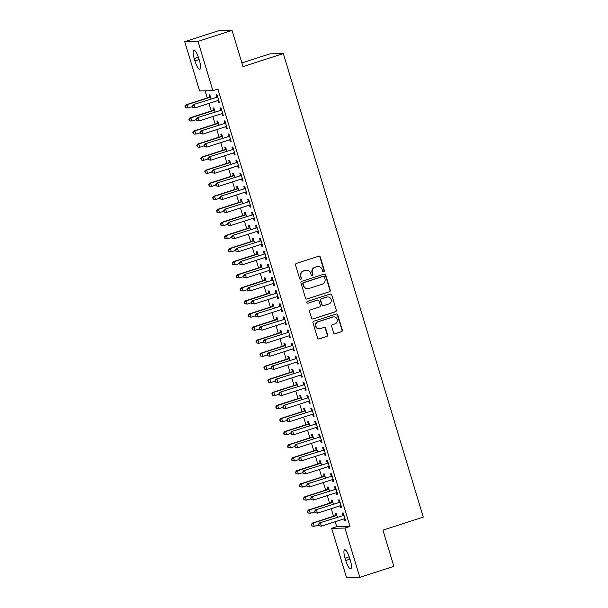 <?xml version="1.0" encoding="UTF-8"?>
<svg xmlns="http://www.w3.org/2000/svg" width="608" height="608" viewBox="0 0 608 608"><rect width="100%" height="100%" fill="white"/><g stroke="black" fill="none" stroke-linecap="round" stroke-linejoin="round"><path stroke-width="0.91" d="M323.821 271.913A0.942 0.904 88.9 0 0 324.421 270.735L320.302 257.1A1.345 1.3 88.9 0 0 318.676 256.219L296.4 263.408A1.345 1.3 88.9 0 0 295.549 265.088L299.668 278.722A0.942 0.904 88.9 0 0 300.8 279.346A0.942 0.904 88.9 0 0 301.401 278.168L300.869 276.397A4.302 4.15 88.9 0 1 303.59 271.016L305.444 270.416A4.302 4.15 88.9 0 1 310.642 273.243L311.174 275.006A0.942 0.904 88.9 0 0 312.314 275.629A0.942 0.904 88.9 0 0 312.907 274.451L312.375 272.68A4.302 4.15 88.9 0 1 315.096 267.3L316.95 266.699A4.302 4.15 88.9 0 1 322.156 269.526L322.688 271.29A0.942 0.904 88.9 0 0 323.821 271.913M323.388 271.936A0.942 0.904 88.9 0 0 324.056 270.742L319.945 257.108A1.345 1.3 88.9 0 0 318.858 256.173M300.367 279.368A0.942 0.904 88.9 0 0 301.036 278.168L300.869 276.397M311.881 275.652A0.942 0.904 88.9 0 0 312.55 274.459L312.375 272.68M333.602 332.857A1.345 1.3 88.9 0 0 335.228 333.746L341.476 331.725A1.345 1.3 88.9 0 0 342.327 330.045L337.752 314.898A1.345 1.3 88.9 0 0 336.133 314.017L313.85 321.214A1.345 1.3 88.9 0 0 312.998 322.894L317.574 338.033A1.345 1.3 88.9 0 0 319.2 338.914L326.747 336.482A1.345 1.3 88.9 0 0 327.598 334.795L325.645 328.32A1.345 1.3 88.9 0 0 324.018 327.431L320.272 328.647A3.595 3.466 88.9 0 1 315.81 325.789A3.595 3.466 88.9 0 1 318.197 321.776L332.865 317.042A3.595 3.466 88.9 0 1 337.326 319.899A3.595 3.466 88.9 0 1 334.94 323.904L332.492 324.695A1.345 1.3 88.9 0 0 331.641 326.382L333.602 332.857M335.206 521.732L336.703 526.688L349.98 526.429L217.922 89.042L212.884 90.676L199.599 90.934L184.726 41.656L198.003 41.39L212.884 90.676M349.98 526.429L344.934 528.056L359.814 577.334L346.537 577.6L331.656 528.322L344.934 528.056M184.726 41.656L218.766 30.666L232.051 30.4L242.98 66.606L283.328 53.58L423.274 517.112L382.926 530.138L393.862 566.344L359.814 577.334M232.051 30.4L198.003 41.39M329.43 291.817A1.345 1.3 88.9 0 0 330.281 290.138L325.706 274.998A1.345 1.3 88.9 0 0 324.079 274.117L301.804 281.306A1.345 1.3 88.9 0 0 300.952 282.994L305.528 298.133A1.345 1.3 88.9 0 0 307.146 299.014L329.072 291.825A1.345 1.3 88.9 0 0 329.916 290.145L325.348 275.006A1.345 1.3 88.9 0 0 324.262 274.071M331.732 294.948L336.3 310.088A1.345 1.3 88.9 0 1 335.449 311.775L313.173 318.964A1.345 1.3 88.9 0 1 311.547 318.083L309.594 311.6A1.345 1.3 88.9 0 1 310.445 309.92L319.474 307.002A1.345 1.3 88.9 0 0 320.325 305.322L319.033 301.021A1.345 1.3 88.9 0 0 317.406 300.139L307.998 303.179A0.942 0.904 88.9 0 1 306.835 302.427A0.942 0.904 88.9 0 1 307.458 301.378L330.106 294.067A1.345 1.3 88.9 0 1 331.732 294.948L336.3 310.088M283.328 53.58L270.051 53.846L241.87 62.943M340.222 505.765L340.837 507.802L341.734 507.786L339.363 499.943L338.466 499.958L339.104 502.079M333.404 504.108L332.188 500.088L331.292 500.103L331.93 502.216M333.64 507.885L334.484 507.68M334.461 507.619L333.655 507.946M332.325 479.621L332.941 481.658L333.838 481.642L331.474 473.799L330.577 473.814L331.216 475.935M325.508 477.964L324.292 473.944L323.395 473.959L324.034 476.079M325.744 481.741L326.587 481.536M326.572 481.483L325.766 481.802M324.436 453.477L325.052 455.514L325.949 455.498L323.578 447.655L322.681 447.67L323.319 449.791M317.612 451.82L316.403 447.8L315.506 447.815L316.145 449.935M317.855 455.605L318.691 455.392M318.676 455.339L317.87 455.658M316.54 427.333L317.156 429.37L318.052 429.354L315.689 421.511L314.792 421.526L315.43 423.647M309.723 425.676L308.507 421.656L307.61 421.671L308.248 423.791M309.958 429.461L310.802 429.248M310.787 429.195L309.981 429.514M308.644 401.189L309.259 403.226L310.164 403.21L307.792 395.367L306.896 395.39L307.534 397.503M301.826 399.532L300.618 395.512L299.714 395.527L300.36 397.647M302.07 403.317L302.906 403.104M302.89 403.051L302.085 403.37M300.755 375.045L301.37 377.089L302.267 377.066L299.896 369.223L298.999 369.246L299.638 371.359M293.938 373.388L292.722 369.368L291.825 369.383L292.463 371.503M294.173 377.173L295.017 376.96M294.994 376.907L294.188 377.226M292.858 348.901L293.474 350.945L294.371 350.922L292.007 343.079L291.11 343.102L291.749 345.215M286.041 347.244L284.825 343.224L283.928 343.239L284.567 345.359M286.284 351.029L287.12 350.816M287.105 350.763L286.3 351.082M284.97 322.757L285.585 324.801L286.482 324.778L284.111 316.935L283.214 316.958L283.852 319.071M278.152 321.1L276.936 317.08L276.04 317.095L276.678 319.215M278.388 324.885L279.224 324.672M279.209 324.619L278.403 324.938M277.073 296.613L277.689 298.657L278.586 298.634L276.222 290.791L275.325 290.814L275.964 292.927M270.256 294.956L269.04 290.936L268.143 290.951L268.782 293.071M270.492 298.741L271.335 298.536M271.32 298.475L270.514 298.794M269.184 270.469L269.8 272.513L270.697 272.49L268.326 264.647L267.429 264.67L268.067 266.783M262.36 268.812L261.151 264.792L260.254 264.814L260.893 266.927M262.603 272.597L263.439 272.392M263.424 272.331L262.618 272.658M261.288 244.325L261.904 246.369L262.8 246.346L260.429 238.503L259.532 238.526L260.171 240.639M254.471 242.668L253.255 238.648L252.358 238.67L252.996 240.783M254.706 246.453L255.55 246.248M255.527 246.187L254.729 246.514M253.392 218.181L254.007 220.225L254.904 220.202L252.54 212.367L251.644 212.382L252.282 214.495M246.574 216.524L245.358 212.504L244.462 212.526L245.1 214.639M246.818 220.309L247.654 220.104M247.638 220.043L246.833 220.37M245.503 192.037L246.118 194.081L247.015 194.066L244.644 186.223L243.747 186.238L244.386 188.351M238.686 190.38L237.47 186.36L236.573 186.382L237.211 188.495M238.921 194.165L239.765 193.96M239.742 193.899L238.936 194.226M237.606 165.9L238.222 167.937L239.119 167.922L236.755 160.079L235.858 160.094L236.497 162.207M230.789 164.244L229.573 160.216L228.676 160.238L229.315 162.351M231.025 168.021L231.868 167.816M231.853 167.755L231.048 168.082M229.718 139.756L230.333 141.793L231.23 141.778L228.859 133.935L227.962 133.95L228.6 136.063M222.893 138.1L221.684 134.072L220.788 134.094L221.426 136.207M223.136 141.877L223.972 141.672M223.957 141.611L223.151 141.938M221.821 113.612L222.437 115.649L223.334 115.634L220.97 107.791L220.073 107.806L220.712 109.919M215.004 111.956L213.788 107.928L212.891 107.95L213.53 110.063M215.24 115.733L216.083 115.528M216.068 115.467L215.262 115.794M205.101 90.828L207.252 97.934M208.909 103.436L211.196 111.006M212.853 116.5L215.141 124.078M216.805 129.572L219.093 137.15M220.75 142.644L223.037 150.222M224.694 155.716L226.982 163.294M228.646 168.788L230.934 176.366M232.59 181.86L234.878 189.438M236.535 194.932L238.822 202.51M240.487 208.004L242.767 215.582M244.431 221.076L246.719 228.654M248.376 234.148L250.663 241.726M252.32 247.22L254.608 254.798M256.272 260.292L258.56 267.87M260.216 273.364L262.504 280.942M264.161 286.436L266.448 294.014M268.113 299.508L270.393 307.086M272.057 312.58L274.345 320.158M276.002 325.652L278.289 333.23M279.946 338.724L282.234 346.302M283.898 351.796L286.186 359.374M287.842 364.868L290.13 372.446M291.787 377.94L294.074 385.518M295.739 391.012L298.019 398.59M299.683 404.084L301.971 411.662M303.628 417.156L305.915 424.734M307.572 430.228L309.86 437.806M311.524 443.3L313.812 450.87M315.468 456.372L317.756 463.942M319.413 469.444L321.7 477.014M323.365 482.516L325.652 490.086M327.309 495.588L329.597 503.158M331.254 508.66L333.541 516.23M211.06 98.884L209.844 94.863L208.947 94.878L209.585 96.991M211.295 102.661L212.139 102.456M212.116 102.395L211.31 102.722M217.877 100.54L218.492 102.577L219.389 102.562L217.018 94.719L216.121 94.734L216.76 96.847M218.948 125.028L217.732 121L216.836 121.022L217.474 123.135M219.192 128.805L220.028 128.6M220.012 128.539L219.207 128.866M225.766 126.684L226.381 128.721L227.278 128.706L224.914 120.863L224.018 120.878L224.656 122.991M226.845 151.172L225.629 147.144L224.732 147.166L225.37 149.279M227.08 154.949L227.924 154.744M227.901 154.683L227.096 155.01M233.662 152.828L234.278 154.865L235.174 154.85L232.803 147.007L231.906 147.022L232.545 149.135M234.734 177.316L233.525 173.288L232.628 173.31L233.267 175.423M234.977 181.093L235.813 180.888M235.798 180.827L234.992 181.154M241.558 178.972L242.174 181.009L243.071 180.994L240.7 173.151L239.803 173.166L240.441 175.279M242.63 203.452L241.414 199.432L240.517 199.454L241.156 201.567M242.866 207.237L243.709 207.032M243.694 206.971L242.888 207.298M249.447 205.109L250.063 207.153L250.96 207.138L248.596 199.295L247.699 199.31L248.338 201.423M250.519 229.596L249.31 225.576L248.414 225.598L249.052 227.711M250.762 233.381L251.598 233.176M251.583 233.115L250.777 233.442M257.344 231.253L257.959 233.297L258.856 233.274L256.485 225.431L255.588 225.454L256.226 227.567M258.415 255.74L257.199 251.72L256.302 251.742L256.941 253.855M258.658 259.525L259.494 259.32M259.479 259.259L258.674 259.586M265.232 257.397L265.848 259.441L266.745 259.418L264.381 251.575L263.484 251.598L264.123 253.711M266.312 281.884L265.096 277.864L264.199 277.879L264.837 279.999M266.547 285.669L267.391 285.464M267.368 285.403L266.562 285.722M273.129 283.541L273.744 285.585L274.641 285.562L272.27 277.719L271.373 277.742L272.012 279.855M274.2 308.028L272.984 304.008L272.088 304.023L272.726 306.143M274.444 311.813L275.28 311.6M275.264 311.547L274.459 311.866M281.018 309.685L281.633 311.729L282.538 311.706L280.166 303.863L279.27 303.886L279.908 305.999M282.097 334.172L280.881 330.152L279.984 330.167L280.622 332.287M282.332 337.957L283.176 337.744M283.153 337.691L282.355 338.01M288.914 335.829L289.53 337.873L290.426 337.85L288.063 330.007L287.158 330.03L287.804 332.143M289.986 360.316L288.777 356.296L287.88 356.311L288.519 358.431M290.229 364.101L291.065 363.888M291.05 363.835L290.244 364.154M296.81 361.973L297.426 364.017L298.323 363.994L295.952 356.151L295.055 356.174L295.693 358.287M297.882 386.46L296.666 382.44L295.769 382.455L296.408 384.575M298.118 390.245L298.961 390.032M298.946 389.979L298.14 390.298M304.699 388.117L305.315 390.161L306.212 390.138L303.848 382.295L302.951 382.318L303.59 384.431M305.778 412.604L304.562 408.584L303.666 408.599L304.304 410.719M306.014 416.389L306.858 416.176M306.835 416.123L306.029 416.442M312.596 414.261L313.211 416.298L314.108 416.282L311.737 408.439L310.84 408.454L311.478 410.575M313.667 438.748L312.451 434.728L311.554 434.743L312.193 436.863M313.91 442.533L314.746 442.32M314.731 442.267L313.926 442.586M320.484 440.405L321.1 442.442L321.997 442.426L319.633 434.583L318.736 434.598L319.375 436.719M321.564 464.892L320.348 460.872L319.451 460.887L320.089 463.007M321.799 468.669L322.643 468.464M322.62 468.411L321.814 468.73M328.381 466.549L328.996 468.586L329.893 468.57L327.522 460.727L326.625 460.742L327.264 462.863M329.452 491.036L328.244 487.016L327.34 487.031L327.986 489.151M329.696 494.813L330.532 494.608M330.516 494.547L329.711 494.874M336.277 492.693L336.893 494.73L337.79 494.714L335.418 486.871L334.522 486.886L335.16 489.007M337.349 517.18L336.133 513.16L335.236 513.175L335.874 515.288M337.584 520.957L338.428 520.752M338.413 520.691L337.607 521.018M344.166 518.837L344.782 520.874L345.678 520.858L343.315 513.015L342.418 513.03L343.056 515.151M350.337 560.432A8.763 2.204 72.1 0 1 350.732 568.814A8.763 2.204 72.1 0 1 345.747 560.523L345.04 558.167A8.763 2.204 72.1 0 1 344.637 549.784A8.763 2.204 72.1 0 1 349.63 558.076L350.337 560.432M336.703 526.688L331.656 528.322M194.195 58.566A8.763 2.204 72.1 0 1 193.8 50.175A8.763 2.204 72.1 0 1 198.793 58.474L199.5 60.823A8.763 2.204 72.1 0 1 199.895 69.206A8.763 2.204 72.1 0 1 194.91 60.914L194.195 58.566L198.383 57.213M218.492 102.577L219.313 102.311M222.437 115.649L223.258 115.383M226.381 128.721L227.21 128.455M230.333 141.793L231.154 141.527M234.278 154.865L235.098 154.599M238.222 167.937L239.043 167.671M242.174 181.009L242.995 180.743M246.118 194.081L246.939 193.815M250.063 207.153L250.884 206.887M254.007 220.225L254.836 219.959M257.959 233.297L258.78 233.031M261.904 246.369L262.724 246.103M265.848 259.441L266.676 259.175M269.8 272.513L270.621 272.247M273.744 285.585L274.565 285.319M277.689 298.657L278.51 298.391M281.633 311.729L282.462 311.463M285.585 324.801L286.406 324.535M289.53 337.873L290.35 337.607M293.474 350.945L294.302 350.679M297.426 364.017L298.247 363.751M301.37 377.089L302.191 376.823M305.315 390.161L306.136 389.895M309.259 403.226L310.088 402.967M313.211 416.298L314.032 416.039M317.156 429.37L317.976 429.111M321.1 442.442L321.928 442.176M325.052 455.514L325.873 455.248M328.996 468.586L329.817 468.32M332.941 481.658L333.762 481.392M336.893 494.73L337.714 494.464M340.837 507.802L341.658 507.536M344.782 520.874L345.602 520.608M318.106 266.509L317.748 266.517A4.302 4.15 88.9 0 0 316.593 266.707L316.95 266.699M312.018 272.688A4.302 4.15 88.9 0 1 314.739 267.307L316.593 266.707M306.599 270.226L306.234 270.233A4.302 4.15 88.9 0 0 305.087 270.423L305.444 270.416M300.504 276.404A4.302 4.15 88.9 0 1 303.225 271.024L305.087 270.423M306.607 299.068A1.345 1.3 88.9 0 0 306.789 299.022L329.072 291.825M324.398 276.967A0.942 0.904 88.9 0 0 323.266 276.351L303.704 282.667A0.942 0.904 88.9 0 0 303.111 283.845L303.673 285.699A4.302 4.15 88.9 0 0 308.872 288.526L322.24 284.217A4.302 4.15 88.9 0 0 324.961 278.829L324.398 276.967M323.517 276.306L323.16 276.313A0.942 0.904 88.9 0 0 322.901 276.359L323.266 276.351M307.716 288.724L307.359 288.732A4.302 4.15 88.9 0 1 303.316 285.707L302.754 283.852A0.942 0.904 88.9 0 1 303.346 282.674L322.901 276.359M312.634 319.018A1.345 1.3 88.9 0 0 312.816 318.972L335.092 311.782A1.345 1.3 88.9 0 0 335.943 310.095M317.764 300.078L317.406 300.086A1.345 1.3 88.9 0 0 317.049 300.147L307.998 303.179M328.852 303.977A3.595 3.466 88.9 0 0 327.742 296.947A3.595 3.466 88.9 0 0 326.777 297.114L321.609 298.779A1.345 1.3 88.9 0 0 320.766 300.466L322.058 304.76A1.345 1.3 88.9 0 0 323.684 305.642L328.852 303.977M327.742 296.947L327.385 296.955A3.595 3.466 88.9 0 0 326.42 297.122L326.777 297.114M323.327 305.702L322.97 305.71A1.345 1.3 88.9 0 1 321.7 304.768L320.401 300.466A1.345 1.3 88.9 0 1 321.252 298.786L326.42 297.122M331.375 294.956A1.345 1.3 88.9 0 0 330.288 294.021M333.83 316.882L333.473 316.89A3.595 3.466 88.9 0 0 332.508 317.049L332.865 317.042M319.306 328.806L318.949 328.814A3.595 3.466 88.9 0 1 317.84 321.784L332.508 317.049M318.66 338.968A1.345 1.3 88.9 0 0 318.835 338.922L326.39 336.49A1.345 1.3 88.9 0 0 327.241 334.803L325.28 328.328A1.345 1.3 88.9 0 0 324.201 327.393M334.681 333.792A1.345 1.3 88.9 0 0 334.864 333.746L341.118 331.732A1.345 1.3 88.9 0 0 341.97 330.053L337.394 314.906A1.345 1.3 88.9 0 0 336.308 313.971M210.3 96.383L209.426 97.128A1.368 1.322 -91.1 0 1 208.977 97.379L186.033 104.789L186.93 104.766L187.918 108.034L192.28 106.628M210.482 96.976L210.322 97.113A1.368 1.322 -91.1 0 1 209.874 97.356L186.93 104.766L184.954 106.294L185.714 107.593L185.318 106.286M185.714 107.593L187.021 108.057L185.349 107.601M184.954 106.294L186.033 104.789M217.056 97.219L193.207 104.644L217.056 97.219A1.368 1.322 88.9 0 0 217.497 96.968L217.656 96.832M192.493 106.142L194.104 104.629L195.092 107.89L192.531 107.456L192.493 106.142L192.531 107.456M218.751 100.442L218.538 100.426A1.368 1.322 88.9 0 0 218.044 100.487L195.092 107.89L192.888 107.449M216.159 97.234A1.368 1.322 88.9 0 0 216.6 96.984L217.482 96.239M218.781 100.54L218.059 100.48M193.207 104.644L192.136 106.149M214.252 109.455L213.37 110.2A1.368 1.322 -91.1 0 1 212.929 110.451L189.977 117.861L190.874 117.838L191.862 121.106L196.224 119.7M214.426 110.048L214.267 110.185A1.368 1.322 -91.1 0 1 213.826 110.428L190.874 117.838L188.906 119.366L189.658 120.665L189.263 119.358M189.658 120.665L190.965 121.129L189.301 120.673M188.906 119.366L189.977 117.861M218.196 122.527L217.314 123.272A1.368 1.322 -91.1 0 1 216.874 123.523L193.922 130.933L194.818 130.91L195.806 134.178L200.176 132.772M218.371 123.12L218.211 123.257A1.368 1.322 -91.1 0 1 217.77 123.5L194.818 130.91L192.85 132.43L193.602 133.737L193.207 132.43M193.602 133.737L194.91 134.201L193.245 133.737M192.85 132.43L193.922 130.933M221 110.291L197.159 117.716L221 110.291A1.368 1.322 88.9 0 0 221.441 110.04L221.608 109.904M196.437 119.214L198.056 117.694L199.036 120.962L196.475 120.528L196.437 119.214L196.475 120.528M222.695 113.514L222.49 113.498A1.368 1.322 88.9 0 0 221.988 113.559L199.036 120.962L196.832 120.521M220.104 110.306A1.368 1.322 88.9 0 0 220.544 110.056L221.426 109.311M222.726 113.612L222.004 113.552M197.159 117.716L196.08 119.221M224.945 123.363L201.104 130.788L224.945 123.363A1.368 1.322 88.9 0 0 225.393 123.112L225.553 122.976M200.389 132.286L202 130.766L202.988 134.034L200.42 133.6L200.389 132.286L200.42 133.6M226.64 126.586L226.434 126.57A1.368 1.322 88.9 0 0 225.933 126.631L202.988 134.034L200.784 133.593M224.048 123.378A1.368 1.322 88.9 0 0 224.496 123.128L225.37 122.383M226.67 126.684L225.948 126.624M201.104 130.788L200.024 132.293M222.14 135.599L221.259 136.344A1.368 1.322 -91.1 0 1 220.818 136.595L197.874 144.005L198.77 143.982L199.758 147.25L204.121 145.844M222.323 136.192L222.156 136.329A1.368 1.322 -91.1 0 1 221.715 136.572L198.77 143.982L196.794 145.502L197.547 146.809L197.159 145.502M197.547 146.809L198.854 147.273L197.19 146.809M196.794 145.502L197.874 144.005M226.092 148.671L225.211 149.416A1.368 1.322 -91.1 0 1 224.77 149.667L201.818 157.077L202.715 157.054L203.703 160.322L208.065 158.916M226.267 149.264L226.108 149.401A1.368 1.322 -91.1 0 1 225.667 149.644L202.715 157.054L200.746 158.574L201.499 159.881L201.104 158.574M201.499 159.881L202.806 160.345L201.142 159.881M200.746 158.574L201.818 157.077M228.897 136.435L205.048 143.86L228.897 136.435A1.368 1.322 88.9 0 0 229.338 136.184L229.497 136.048M204.334 145.358L205.945 143.838L206.933 147.106L204.372 146.672L204.334 145.358L204.372 146.672M230.592 139.658L230.379 139.642A1.368 1.322 88.9 0 0 229.885 139.703L206.933 147.106L204.729 146.665M228 136.45A1.368 1.322 88.9 0 0 228.441 136.2L229.322 135.455M230.614 139.756L229.9 139.696M205.048 143.86L203.976 145.365M232.841 149.5L208.992 156.932L232.841 149.5A1.368 1.322 88.9 0 0 233.282 149.256L233.449 149.12M208.278 158.43L209.889 156.91L210.877 160.178L208.316 159.744L208.278 158.43L208.316 159.744M234.536 152.73L234.331 152.714A1.368 1.322 88.9 0 0 233.829 152.768L210.877 160.178L208.673 159.737M231.944 149.522A1.368 1.322 88.9 0 0 232.385 149.272L233.267 148.527M234.566 152.828L233.844 152.768M208.992 156.932L207.921 158.437M230.037 161.743L229.155 162.488A1.368 1.322 -91.1 0 1 228.714 162.739L205.762 170.141L206.659 170.126L207.647 173.394L212.01 171.988M230.212 162.336L230.052 162.473A1.368 1.322 -91.1 0 1 229.611 162.716L206.659 170.126L204.691 171.646L205.443 172.946L205.048 171.638M205.443 172.946L207.647 173.394L205.086 172.953M204.691 171.646L205.762 170.141M236.786 162.572L212.944 170.004L236.786 162.572A1.368 1.322 88.9 0 0 237.234 162.328L237.394 162.192M212.23 171.502L213.841 169.982L214.829 173.25L212.26 172.816L212.23 171.502L212.26 172.816M238.48 165.802L238.275 165.786A1.368 1.322 88.9 0 0 237.774 165.84L214.829 173.25L212.625 172.809M235.889 162.594A1.368 1.322 88.9 0 0 236.33 162.344L237.211 161.599M238.511 165.9L237.789 165.84M212.944 170.004L211.865 171.509M233.981 174.815L233.1 175.56A1.368 1.322 -91.1 0 1 232.659 175.811L209.714 183.213L210.611 183.198L211.592 186.466L215.962 185.06M234.164 175.408L233.996 175.545A1.368 1.322 -91.1 0 1 233.556 175.788L210.611 183.198L208.635 184.718L209.388 186.018L208.992 184.71M209.388 186.018L211.592 186.466L209.03 186.025M208.635 184.718L209.714 183.213M240.738 175.644L216.889 183.076L240.738 175.644A1.368 1.322 88.9 0 0 241.178 175.4L241.338 175.264M216.174 184.574L217.786 183.054L218.774 186.322L216.212 185.888L216.174 184.574L216.212 185.888M242.432 178.874L242.22 178.858A1.368 1.322 88.9 0 0 241.718 178.912L218.774 186.322L216.57 185.881M239.841 175.666A1.368 1.322 88.9 0 0 240.282 175.416L241.163 174.671M242.455 178.972L241.741 178.912M216.889 183.076L215.817 184.581M237.926 187.887L237.052 188.632A1.368 1.322 -91.1 0 1 236.603 188.883L213.659 196.285L214.556 196.27L215.544 199.538L219.906 198.132M238.108 188.48L237.948 188.617A1.368 1.322 -91.1 0 1 237.5 188.86L214.556 196.27L212.58 197.79L213.34 199.09L212.944 197.782M213.34 199.09L215.544 199.538L212.975 199.097M212.58 197.79L213.659 196.285M244.682 188.716L220.833 196.148L244.682 188.716A1.368 1.322 88.9 0 0 245.123 188.472L245.282 188.336M220.119 197.646L221.73 196.126L222.718 199.394L220.157 198.96L220.119 197.646L220.157 198.96M246.377 191.946L246.164 191.93A1.368 1.322 88.9 0 0 245.67 191.984L222.718 199.394L220.514 198.953M243.785 188.738A1.368 1.322 88.9 0 0 244.226 188.488L245.108 187.743M246.407 192.044L245.685 191.984M220.833 196.148L219.762 197.653M241.878 200.959L240.996 201.704A1.368 1.322 -91.1 0 1 240.555 201.947L217.603 209.357L218.5 209.342L219.488 212.61L223.85 211.204M242.052 201.552L241.893 201.689A1.368 1.322 -91.1 0 1 241.452 201.932L218.5 209.342L216.532 210.862L217.284 212.162L216.889 210.854M217.284 212.162L219.488 212.61L216.927 212.169M216.532 210.862L217.603 209.357M248.626 201.788L224.785 209.22L248.626 201.788A1.368 1.322 88.9 0 0 249.067 201.544L249.234 201.408M224.063 210.718L225.682 209.198L226.662 212.466L224.101 212.032L224.063 210.718L224.101 212.032M250.321 205.018L250.116 205.002A1.368 1.322 88.9 0 0 249.614 205.056L226.662 212.466L224.458 212.025M247.73 201.81A1.368 1.322 88.9 0 0 248.17 201.56L249.052 200.815M250.352 205.116L249.63 205.056M224.785 209.22L223.706 210.725M245.822 214.031L244.94 214.776A1.368 1.322 -91.1 0 1 244.5 215.019L221.548 222.429L222.444 222.414L223.432 225.682L227.802 224.276M245.997 214.624L245.837 214.761A1.368 1.322 -91.1 0 1 245.396 215.004L222.444 222.414L220.476 223.934L221.228 225.234L220.833 223.926M221.228 225.234L223.432 225.682L220.871 225.241M220.476 223.934L221.548 222.429M252.578 214.86L228.73 222.292L252.578 214.86A1.368 1.322 88.9 0 0 253.019 214.616L253.179 214.48M228.015 223.79L229.626 222.27L230.614 225.538L228.046 225.104L228.015 223.79L228.046 225.104M254.266 218.09L254.06 218.074A1.368 1.322 88.9 0 0 253.559 218.128L230.614 225.538L228.41 225.097M251.674 214.882A1.368 1.322 88.9 0 0 252.122 214.632L252.996 213.887M254.296 218.188L253.574 218.128M228.73 222.292L227.658 223.797M249.766 227.103L248.885 227.848A1.368 1.322 -91.1 0 1 248.444 228.091L225.5 235.501L226.396 235.486L227.384 238.754L231.747 237.348M249.949 227.696L249.789 227.833A1.368 1.322 -91.1 0 1 249.341 228.076L226.396 235.486L224.42 237.006L225.18 238.306L224.785 236.998M225.18 238.306L227.384 238.754L224.816 238.313M224.42 237.006L225.5 235.501M256.523 227.932L232.674 235.364L256.523 227.932A1.368 1.322 88.9 0 0 256.964 227.688L257.123 227.552M231.96 236.862L233.571 235.342L234.559 238.61L231.998 238.176L231.96 236.862L231.998 238.176M258.218 231.162L258.005 231.146A1.368 1.322 88.9 0 0 257.511 231.2L234.559 238.61L232.355 238.169M255.626 227.954A1.368 1.322 88.9 0 0 256.067 227.704L256.948 226.959M258.248 231.26L257.526 231.2M232.674 235.364L231.602 236.869M253.718 240.175L252.837 240.92A1.368 1.322 -91.1 0 1 252.396 241.163L229.444 248.573L230.341 248.558L231.329 251.826L235.691 250.42M253.893 240.768L253.734 240.905A1.368 1.322 -91.1 0 1 253.293 241.148L230.341 248.558L228.372 250.078L229.125 251.378L228.73 250.07M229.125 251.378L231.329 251.826L228.768 251.385M228.372 250.078L229.444 248.573M260.467 241.004L236.618 248.436L260.467 241.004A1.368 1.322 88.9 0 0 260.908 240.76L261.075 240.624M235.904 249.934L237.515 248.414L238.503 251.682L235.942 251.241L235.904 249.934L235.942 251.241M262.162 244.234L261.957 244.218A1.368 1.322 88.9 0 0 261.455 244.272L238.503 251.682L236.299 251.241M259.57 241.026A1.368 1.322 88.9 0 0 260.011 240.776L260.893 240.031M262.192 244.332L261.47 244.272M236.618 248.436L235.547 249.941M257.663 253.247L256.781 253.992A1.368 1.322 -91.1 0 1 256.34 254.235L233.388 261.645L234.285 261.63L235.273 264.898L239.636 263.492M257.838 253.84L257.678 253.977A1.368 1.322 -91.1 0 1 257.237 254.22L234.285 261.63L232.317 263.15L233.069 264.45L232.674 263.142M233.069 264.45L235.273 264.898L232.712 264.457M232.317 263.15L233.388 261.645M264.412 254.076L240.57 261.508L264.412 254.076A1.368 1.322 88.9 0 0 264.86 253.832L265.02 253.696M239.856 263.006L241.467 261.486L242.455 264.754L239.886 264.313L239.856 263.006L239.886 264.313M266.106 257.306L265.901 257.29A1.368 1.322 88.9 0 0 265.4 257.344L242.455 264.754L240.251 264.313M263.515 254.098A1.368 1.322 88.9 0 0 263.963 253.848L264.837 253.103M266.137 257.404L265.415 257.344M240.57 261.508L239.491 263.006M261.607 266.319L260.726 267.064A1.368 1.322 -91.1 0 1 260.285 267.307L237.34 274.717L238.237 274.702L239.218 277.97L243.588 276.564M261.79 266.912L261.622 267.049A1.368 1.322 -91.1 0 1 261.182 267.292L238.237 274.702L236.261 276.222L237.014 277.522L236.618 276.214M237.014 277.522L239.218 277.97L236.656 277.529M236.261 276.222L237.34 274.717M268.364 267.148L244.515 274.58L268.364 267.148A1.368 1.322 88.9 0 0 268.804 266.904L268.964 266.768M243.8 276.078L245.412 274.558L246.4 277.826L243.838 277.385L243.8 276.078L243.838 277.385M270.058 270.378L269.846 270.362A1.368 1.322 88.9 0 0 269.344 270.416L246.4 277.826L244.196 277.385M267.467 267.17A1.368 1.322 88.9 0 0 267.908 266.92L268.789 266.175M270.081 270.476L269.367 270.416M244.515 274.58L243.443 276.078M265.552 279.391L264.678 280.136A1.368 1.322 -91.1 0 1 264.229 280.379L241.285 287.789L242.182 287.774L243.17 291.042L247.532 289.628M265.734 279.984L265.574 280.121A1.368 1.322 -91.1 0 1 265.126 280.364L242.182 287.774L240.213 289.294L240.966 290.594L240.57 289.286M240.966 290.594L243.17 291.042L240.601 290.601M240.213 289.294L241.285 287.789M272.308 280.22L248.459 287.645L272.308 280.22A1.368 1.322 88.9 0 0 272.749 279.976L272.908 279.84M247.745 289.142L249.356 287.63L250.344 290.898L247.783 290.457L247.745 289.142L247.783 290.457M274.003 283.45L273.79 283.434A1.368 1.322 88.9 0 0 273.296 283.488L250.344 290.898L248.14 290.449M271.411 280.242A1.368 1.322 88.9 0 0 271.852 279.992L272.734 279.247M274.033 283.548L273.311 283.488M248.459 287.645L247.388 289.15M269.504 292.463L268.622 293.208A1.368 1.322 -91.1 0 1 268.181 293.451L245.229 300.861L246.126 300.846L247.114 304.114L251.476 302.7M269.678 293.056L269.519 293.193A1.368 1.322 -91.1 0 1 269.078 293.436L246.126 300.846L244.158 302.366L244.91 303.666L244.515 302.358M244.91 303.666L247.114 304.114L244.553 303.673M244.158 302.366L245.229 300.861M276.252 293.292L252.411 300.717L276.252 293.292A1.368 1.322 88.9 0 0 276.693 293.048L276.86 292.912M251.697 302.214L253.308 300.702L254.288 303.97L251.727 303.529L251.697 302.214L251.727 303.529M277.947 296.522L277.742 296.506A1.368 1.322 88.9 0 0 277.24 296.56L254.288 303.97L252.084 303.521M275.356 293.314A1.368 1.322 88.9 0 0 275.796 293.064L276.678 292.319M277.978 296.613L277.256 296.56M252.411 300.717L251.332 302.222M273.448 305.535L272.566 306.28A1.368 1.322 -91.1 0 1 272.126 306.523L249.174 313.933L250.07 313.918L251.058 317.186L255.428 315.772M273.63 306.128L273.463 306.265A1.368 1.322 -91.1 0 1 273.022 306.508L250.07 313.918L248.102 315.438L248.854 316.738L248.459 315.43M248.854 316.738L251.058 317.186L248.497 316.745M248.102 315.438L249.174 313.933M280.204 306.364L256.356 313.789L280.204 306.364A1.368 1.322 88.9 0 0 280.645 306.12L280.805 305.984M255.641 315.286L257.252 313.774L258.24 317.042L255.679 316.601L255.641 315.286L255.679 316.601M281.892 309.594L281.686 309.578A1.368 1.322 88.9 0 0 281.185 309.632L258.24 317.042L256.036 316.593M279.3 306.386A1.368 1.322 88.9 0 0 279.748 306.136L280.63 305.391M281.922 309.685L281.2 309.632M256.356 313.789L255.284 315.294M277.392 318.607L276.511 319.352A1.368 1.322 -91.1 0 1 276.07 319.595L253.126 327.005L254.022 326.99L255.01 330.258L259.373 328.844M277.575 319.192L277.415 319.329A1.368 1.322 -91.1 0 1 276.967 319.58L254.022 326.99L252.046 328.51L252.806 329.81L252.411 328.502M252.806 329.81L255.01 330.258L252.442 329.817M252.046 328.51L253.126 327.005M284.149 319.436L260.3 326.861L284.149 319.436A1.368 1.322 88.9 0 0 284.59 319.192L284.749 319.056M259.586 328.358L261.197 326.846L262.185 330.114L259.624 329.673L259.586 328.358L259.624 329.673M285.844 322.666L285.631 322.65A1.368 1.322 88.9 0 0 285.137 322.704L262.185 330.114L259.981 329.665M283.252 319.458A1.368 1.322 88.9 0 0 283.693 319.208L284.574 318.463M285.874 322.757L285.152 322.696M260.3 326.861L259.228 328.366M281.344 331.679L280.463 332.424A1.368 1.322 -91.1 0 1 280.022 332.667L257.07 340.077L257.967 340.062L258.955 343.33L263.317 341.916M281.519 332.264L281.36 332.401A1.368 1.322 -91.1 0 1 280.919 332.652L257.967 340.062L255.998 341.582L256.751 342.882L256.356 341.574M256.751 342.882L258.955 343.33L256.394 342.889M255.998 341.582L257.07 340.077M288.093 332.508L264.244 339.933L288.093 332.508A1.368 1.322 88.9 0 0 288.534 332.264L288.701 332.128M263.53 341.43L265.149 339.918L266.129 343.186L263.568 342.745L263.53 341.43L263.568 342.745M289.788 335.738L289.583 335.722A1.368 1.322 88.9 0 0 289.081 335.776L266.129 343.186L263.925 342.737M287.196 332.523A1.368 1.322 88.9 0 0 287.637 332.28L288.519 331.535M289.818 335.829L289.096 335.768M264.244 339.933L263.173 341.438M285.289 344.751L284.407 345.496A1.368 1.322 -91.1 0 1 283.966 345.739L261.014 353.149L261.911 353.134L262.899 356.402L267.262 354.988M285.464 345.336L285.304 345.473A1.368 1.322 -91.1 0 1 284.863 345.724L261.911 353.134L259.943 354.654L260.695 355.954L260.3 354.646M260.695 355.954L262.899 356.402L260.338 355.961M259.943 354.654L261.014 353.149M292.038 345.58L268.196 353.005L292.038 345.58A1.368 1.322 88.9 0 0 292.486 345.336L292.646 345.2M267.482 354.502L269.093 352.99L270.081 356.258L267.512 355.817L267.482 354.502L267.512 355.817M293.732 348.81L293.527 348.794A1.368 1.322 88.9 0 0 293.026 348.848L270.081 356.258L267.877 355.809M291.141 345.595A1.368 1.322 88.9 0 0 291.589 345.352L292.463 344.607M293.763 348.901L293.041 348.84M268.196 353.005L267.117 354.51M289.233 357.823L288.352 358.568A1.368 1.322 -91.1 0 1 287.911 358.811L264.966 366.221L265.863 366.206L266.844 369.474L271.214 368.06M289.416 358.408L289.248 358.545A1.368 1.322 -91.1 0 1 288.808 358.796L265.863 366.206L263.887 367.726L264.64 369.026L264.244 367.718M264.64 369.026L266.844 369.474L264.282 369.033M263.887 367.726L264.966 366.221M295.99 358.652L272.141 366.077L295.99 358.652A1.368 1.322 88.9 0 0 296.43 358.408L296.59 358.272M271.426 367.574L273.038 366.062L274.026 369.33L271.464 368.889L271.426 367.574L271.464 368.889M297.684 361.882L297.472 361.866A1.368 1.322 88.9 0 0 296.978 361.92L274.026 369.33L271.822 368.881M295.093 358.667A1.368 1.322 88.9 0 0 295.534 358.424L296.415 357.679M297.707 361.973L296.993 361.912M272.141 366.077L271.069 367.582M293.185 370.895L292.304 371.64A1.368 1.322 -91.1 0 1 291.855 371.883L268.911 379.293L269.808 379.278L270.796 382.546L275.158 381.132M293.36 371.48L293.2 371.617A1.368 1.322 -91.1 0 1 292.76 371.868L269.808 379.278L267.839 380.798L268.592 382.098L268.196 380.79M268.592 382.098L270.796 382.546L268.227 382.105M267.839 380.798L268.911 379.293M299.934 371.724L276.085 379.149L299.934 371.724A1.368 1.322 88.9 0 0 300.375 371.48L300.534 371.344M275.371 380.646L276.982 379.134L277.97 382.402L275.409 381.961L275.371 380.646L275.409 381.961M301.629 374.954L301.424 374.931A1.368 1.322 88.9 0 0 300.922 374.992L277.97 382.402L275.766 381.953M299.037 371.739A1.368 1.322 88.9 0 0 299.478 371.496L300.36 370.751M301.659 375.045L300.937 374.984M276.085 379.149L275.014 380.654M297.13 383.967L296.248 384.712A1.368 1.322 -91.1 0 1 295.807 384.955L272.855 392.365L273.752 392.35L274.74 395.618L279.102 394.204M297.304 384.552L297.145 384.689A1.368 1.322 -91.1 0 1 296.704 384.94L273.752 392.35L271.784 393.87L272.536 395.17L272.141 393.862M272.536 395.17L274.74 395.618L272.179 395.177M271.784 393.87L272.855 392.365M303.878 384.796L280.037 392.221L303.878 384.796A1.368 1.322 88.9 0 0 304.319 384.552L304.486 384.416M279.323 393.718L280.934 392.206L281.922 395.474L279.353 395.033L279.323 393.718L279.353 395.033M305.573 388.026L305.368 388.003A1.368 1.322 88.9 0 0 304.866 388.064L281.922 395.474L279.71 395.025M302.982 384.811A1.368 1.322 88.9 0 0 303.422 384.568L304.304 383.823M305.604 388.117L304.882 388.056M280.037 392.221L278.958 393.726M301.074 397.039L300.192 397.784A1.368 1.322 -91.1 0 1 299.752 398.027L276.8 405.437L277.704 405.422L278.684 408.69L283.054 407.276M301.256 397.624L301.089 397.761A1.368 1.322 -91.1 0 1 300.648 398.012L277.704 405.422L275.728 406.942L276.48 408.242L276.085 406.934M276.48 408.242L278.684 408.69L276.123 408.249M275.728 406.942L276.8 405.437M305.018 410.111L304.144 410.856A1.368 1.322 -91.1 0 1 303.696 411.099L280.752 418.509L281.648 418.494L282.636 421.762L286.999 420.348M305.201 410.696L305.041 410.833A1.368 1.322 -91.1 0 1 304.593 411.084L281.648 418.494L279.672 420.014L280.432 421.314L280.037 420.006M280.432 421.314L282.636 421.762L280.068 421.321M279.672 420.014L280.752 418.509M308.97 423.183L308.089 423.928A1.368 1.322 -91.1 0 1 307.648 424.171L284.696 431.581L285.593 431.566L286.581 434.834L290.943 433.42M309.145 423.768L308.986 423.905A1.368 1.322 -91.1 0 1 308.545 424.156L285.593 431.566L283.624 433.086L284.377 434.386L283.982 433.078M284.377 434.386L286.581 434.834L284.02 434.393M283.624 433.086L284.696 431.581M312.915 436.255L312.033 437A1.368 1.322 -91.1 0 1 311.592 437.243L288.64 444.653L289.537 444.638L290.525 447.906L294.895 446.492M313.09 436.84L312.93 436.977A1.368 1.322 -91.1 0 1 312.489 437.228L289.537 444.638L287.569 446.158L288.321 447.458L287.926 446.15M288.321 447.458L290.525 447.906L287.964 447.465M287.569 446.158L288.64 444.653M316.859 449.32L315.978 450.072A1.368 1.322 -91.1 0 1 315.537 450.315L292.592 457.725L293.489 457.71L294.477 460.978L298.84 459.564M317.042 449.912L316.874 450.049A1.368 1.322 -91.1 0 1 316.434 450.3L293.489 457.71L291.513 459.23L292.266 460.53L291.878 459.222M292.266 460.53L294.477 460.978L291.908 460.537M291.513 459.23L292.592 457.725M320.811 462.392L319.93 463.144A1.368 1.322 -91.1 0 1 319.489 463.387L296.537 470.797L297.434 470.782L298.422 474.05L302.784 472.636M320.986 462.984L320.826 463.121A1.368 1.322 -91.1 0 1 320.386 463.372L297.434 470.782L295.465 472.302L296.218 473.602L295.822 472.294M296.218 473.602L298.422 474.05L295.86 473.609M295.465 472.302L296.537 470.797M324.756 475.464L323.874 476.216A1.368 1.322 -91.1 0 1 323.433 476.459L300.481 483.869L301.378 483.854L302.366 487.122L306.728 485.708M324.93 476.056L324.771 476.193A1.368 1.322 -91.1 0 1 324.33 476.444L301.378 483.854L299.41 485.374L300.162 486.674L299.767 485.366M300.162 486.674L302.366 487.122L299.805 486.681M299.41 485.374L300.481 483.869M307.83 397.868L283.982 405.293L307.83 397.868A1.368 1.322 88.9 0 0 308.271 397.624L308.431 397.488M283.267 406.79L284.878 405.278L285.866 408.546L283.305 408.105L283.267 406.79L283.305 408.105M309.525 401.098L309.312 401.075A1.368 1.322 88.9 0 0 308.811 401.136L285.866 408.546L283.662 408.097M306.934 397.883A1.368 1.322 88.9 0 0 307.374 397.64L308.256 396.895M309.548 401.189L308.826 401.128M283.982 405.293L282.91 406.798M311.775 410.94L287.926 418.365L311.775 410.94A1.368 1.322 88.9 0 0 312.216 410.696L312.375 410.56M287.212 419.862L288.823 418.35L289.811 421.618L287.25 421.177L287.212 419.862L287.25 421.177M313.47 414.17L313.257 414.147A1.368 1.322 88.9 0 0 312.763 414.208L289.811 421.618L287.607 421.169M310.878 410.955A1.368 1.322 88.9 0 0 311.319 410.712L312.2 409.967M313.5 414.261L312.778 414.2M287.926 418.365L286.854 419.87M315.719 424.012L291.878 431.437L315.719 424.012A1.368 1.322 88.9 0 0 316.16 423.768L316.327 423.632M291.156 432.934L292.775 431.422L293.755 434.69L291.194 434.249L291.156 432.934L291.194 434.249M317.414 427.242L317.209 427.219A1.368 1.322 88.9 0 0 316.707 427.28L293.755 434.69L291.551 434.241M314.822 424.027A1.368 1.322 88.9 0 0 315.263 423.784L316.145 423.039M317.444 427.333L316.722 427.272M291.878 431.437L290.799 432.942M319.664 437.084L295.822 444.509L319.664 437.084A1.368 1.322 88.9 0 0 320.112 436.84L320.272 436.696M295.108 446.006L296.719 444.494L297.707 447.762L295.138 447.321L295.108 446.006L295.138 447.321M321.358 440.314L321.153 440.291A1.368 1.322 88.9 0 0 320.652 440.352L297.707 447.762L295.503 447.313M318.767 437.099A1.368 1.322 88.9 0 0 319.215 436.856L320.089 436.111M321.389 440.405L320.667 440.344M295.822 444.509L294.743 446.014M323.616 450.156L299.767 457.581L323.616 450.156A1.368 1.322 88.9 0 0 324.056 449.905L324.216 449.768M299.052 459.078L300.664 457.566L301.652 460.834L299.09 460.393L299.052 459.078L299.09 460.393M325.31 453.386L325.098 453.363A1.368 1.322 88.9 0 0 324.604 453.424L301.652 460.834L299.448 460.385M322.719 450.171A1.368 1.322 88.9 0 0 323.16 449.928L324.041 449.183M325.333 453.477L324.619 453.416M299.767 457.581L298.695 459.086M327.56 463.228L303.711 470.653L327.56 463.228A1.368 1.322 88.9 0 0 328.001 462.977L328.16 462.84M302.997 472.15L304.608 470.638L305.596 473.906L303.035 473.465L302.997 472.15L303.035 473.465M329.255 466.458L329.05 466.435A1.368 1.322 88.9 0 0 328.548 466.496L305.596 473.906L303.392 473.457M326.663 463.243A1.368 1.322 88.9 0 0 327.104 463L327.986 462.255M329.285 466.549L328.563 466.488M303.711 470.653L302.64 472.158M331.504 476.3L307.663 483.725L331.504 476.3A1.368 1.322 88.9 0 0 331.953 476.049L332.112 475.912M306.949 485.222L308.56 483.71L309.548 486.978L306.979 486.537L306.949 485.222L306.979 486.537M333.199 479.53L332.994 479.507A1.368 1.322 88.9 0 0 332.492 479.568L309.548 486.978L307.344 486.529M330.608 476.315A1.368 1.322 88.9 0 0 331.048 476.072L331.93 475.327M333.23 479.621L332.508 479.56M307.663 483.725L306.584 485.23M328.7 488.536L327.818 489.288A1.368 1.322 -91.1 0 1 327.378 489.531L304.426 496.941L305.33 496.926L306.31 500.194L310.68 498.78M328.882 489.128L328.715 489.265A1.368 1.322 -91.1 0 1 328.274 489.516L305.33 496.926L303.354 498.446L304.106 499.746L303.711 498.438M304.106 499.746L306.31 500.194L303.749 499.753M303.354 498.446L304.426 496.941M335.456 489.372L311.608 496.797L335.456 489.372A1.368 1.322 88.9 0 0 335.897 489.121L336.057 488.984M310.893 498.294L312.504 496.782L313.492 500.05L310.931 499.609L310.893 498.294L310.931 499.609M337.151 492.602L336.938 492.579A1.368 1.322 88.9 0 0 336.437 492.64L313.492 500.05L311.288 499.601M334.56 489.387A1.368 1.322 88.9 0 0 335 489.144L335.882 488.399M337.174 492.693L336.46 492.632M311.608 496.797L310.536 498.302M332.644 501.608L331.77 502.352A1.368 1.322 -91.1 0 1 331.322 502.603L308.378 510.013L309.274 509.99L310.262 513.258L314.625 511.852M332.827 502.2L332.667 502.337A1.368 1.322 -91.1 0 1 332.219 502.588L309.274 509.99L307.298 511.518L308.058 512.818L307.663 511.51M308.058 512.818L309.366 513.281L307.694 512.825M307.298 511.518L308.378 510.013M339.401 502.444L315.552 509.869L339.401 502.444A1.368 1.322 88.9 0 0 339.842 502.193L340.001 502.056M314.838 511.366L316.449 509.854L317.437 513.122L314.876 512.681L314.838 511.366L314.876 512.681M341.096 505.674L340.883 505.651A1.368 1.322 88.9 0 0 340.389 505.712L317.437 513.122L315.233 512.673M338.504 502.459A1.368 1.322 88.9 0 0 338.945 502.216L339.826 501.471M341.126 505.765L340.404 505.704M315.552 509.869L314.48 511.374M336.596 514.68L335.715 515.424A1.368 1.322 -91.1 0 1 335.274 515.675L312.322 523.085L313.219 523.062L314.207 526.33L318.569 524.924M336.771 515.272L336.612 515.409A1.368 1.322 -91.1 0 1 336.171 515.66L313.219 523.062L311.25 524.59L312.003 525.89L311.608 524.582M312.003 525.89L313.31 526.353L311.646 525.897M311.25 524.59L312.322 523.085M343.345 515.516L319.504 522.941L343.345 515.516A1.368 1.322 88.9 0 0 343.786 515.265L343.953 515.128M318.782 524.438L320.401 522.926L321.381 526.194L318.82 525.753L318.782 524.438L318.82 525.753M345.04 518.746L344.835 518.723A1.368 1.322 88.9 0 0 344.333 518.784L321.381 526.194L319.177 525.745M342.448 515.531A1.368 1.322 88.9 0 0 342.889 515.288L343.771 514.543M345.07 518.837L344.348 518.776M319.504 522.941L318.425 524.446M194.91 60.914L199.12 59.554M345.747 560.523L349.957 559.162M345.04 558.167L349.22 556.814M209.426 97.128L210.322 97.113M208.977 97.379L209.874 97.356M217.497 96.968L216.6 96.984M213.37 110.2L214.267 110.185M212.929 110.451L213.826 110.428M217.314 123.272L218.211 123.257M216.874 123.523L217.77 123.5M221.441 110.04L220.544 110.056M225.393 123.112L224.496 123.128M221.259 136.344L222.156 136.329M220.818 136.595L221.715 136.572M225.211 149.416L226.108 149.401M224.77 149.667L225.667 149.644M229.338 136.184L228.441 136.2M233.282 149.256L232.385 149.272M229.155 162.488L230.052 162.473M228.714 162.739L229.611 162.716M237.234 162.328L236.33 162.344M233.1 175.56L233.996 175.545M232.659 175.811L233.556 175.788M241.178 175.4L240.282 175.416M237.052 188.632L237.948 188.617M236.603 188.883L237.5 188.86M245.123 188.472L244.226 188.488M240.996 201.704L241.893 201.689M240.555 201.947L241.452 201.932M249.067 201.544L248.17 201.56M244.94 214.776L245.837 214.761M244.5 215.019L245.396 215.004M253.019 214.616L252.122 214.632M248.885 227.848L249.789 227.833M248.444 228.091L249.341 228.076M256.964 227.688L256.067 227.704M252.837 240.92L253.734 240.905M252.396 241.163L253.293 241.148M260.908 240.76L260.011 240.776M256.781 253.992L257.678 253.977M256.34 254.235L257.237 254.22M264.86 253.832L263.963 253.848M260.726 267.064L261.622 267.049M260.285 267.307L261.182 267.292M268.804 266.904L267.908 266.92M264.678 280.136L265.574 280.121M264.229 280.379L265.126 280.364M272.749 279.976L271.852 279.992M268.622 293.208L269.519 293.193M268.181 293.451L269.078 293.436M276.693 293.048L275.796 293.064M272.566 306.28L273.463 306.265M272.126 306.523L273.022 306.508M280.645 306.12L279.748 306.136M276.511 319.352L277.415 319.329M276.07 319.595L276.967 319.58M284.59 319.192L283.693 319.208M280.463 332.424L281.36 332.401M280.022 332.667L280.919 332.652M288.534 332.264L287.637 332.28M284.407 345.496L285.304 345.473M283.966 345.739L284.863 345.724M292.486 345.336L291.589 345.352M288.352 358.568L289.248 358.545M287.911 358.811L288.808 358.796M296.43 358.408L295.534 358.424M292.304 371.64L293.2 371.617M291.855 371.883L292.76 371.868M300.375 371.48L299.478 371.496M296.248 384.712L297.145 384.689M295.807 384.955L296.704 384.94M304.319 384.552L303.422 384.568M300.192 397.784L301.089 397.761M299.752 398.027L300.648 398.012M304.144 410.856L305.041 410.833M303.696 411.099L304.593 411.084M308.089 423.928L308.986 423.905M307.648 424.171L308.545 424.156M312.033 437L312.93 436.977M311.592 437.243L312.489 437.228M315.978 450.072L316.874 450.049M315.537 450.315L316.434 450.3M319.93 463.144L320.826 463.121M319.489 463.387L320.386 463.372M323.874 476.216L324.771 476.193M323.433 476.459L324.33 476.444M308.271 397.624L307.374 397.64M312.216 410.696L311.319 410.712M316.16 423.768L315.263 423.784M320.112 436.84L319.215 436.856M324.056 449.905L323.16 449.928M328.001 462.977L327.104 463M331.953 476.049L331.048 476.072M327.818 489.288L328.715 489.265M327.378 489.531L328.274 489.516M335.897 489.121L335 489.144M331.77 502.352L332.667 502.337M331.322 502.603L332.219 502.588M339.842 502.193L338.945 502.216M335.715 515.424L336.612 515.409M335.274 515.675L336.171 515.66M343.786 515.265L342.889 515.288"/></g></svg>
